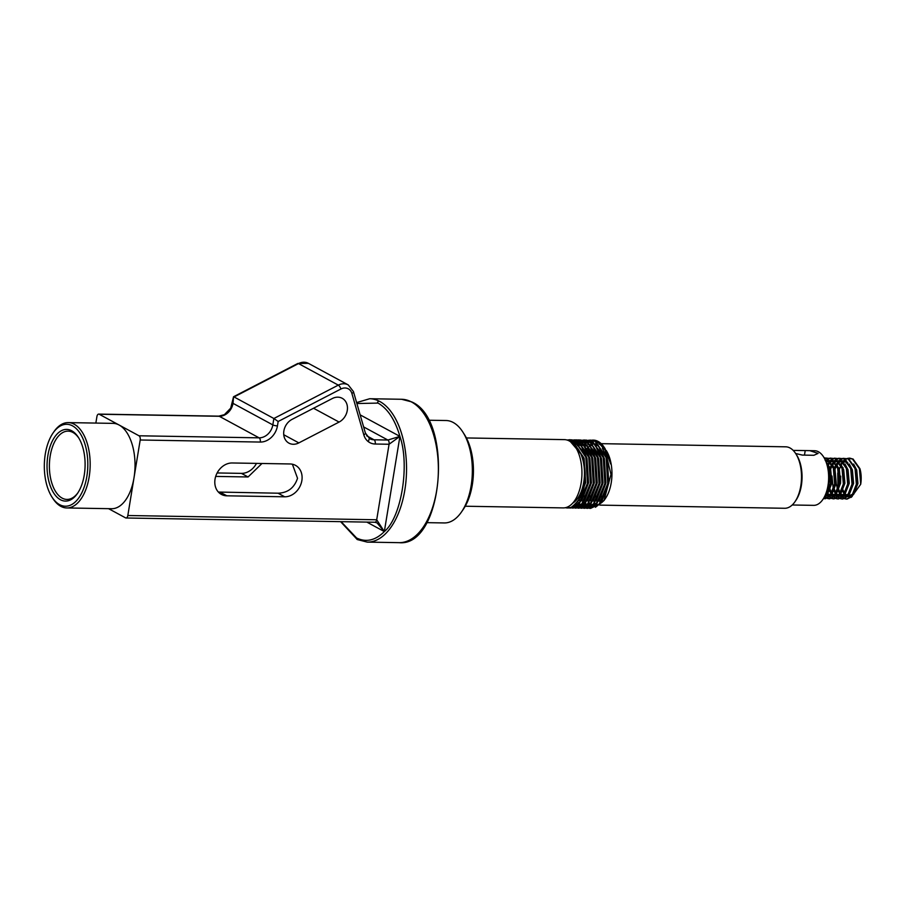 <?xml version="1.0" encoding="UTF-8"?>
<svg xmlns="http://www.w3.org/2000/svg" width="906" height="906" viewBox="0 0 906 906"><rect width="100%" height="100%" fill="white"/><g stroke="black" fill="none" stroke-linecap="round" stroke-linejoin="round"><path stroke-width="1.36" d="M108.584 508.674L125.56 517.858A3.42 1.812 -89 0 0 126.036 517.994A3.42 1.812 -89 0 0 127.825 515.514L376.703 519.772L384.337 531.573C375.435 540.452 366.194 542.592 356.602 538.005L341.12 521.663M356.885 403.532L378.062 403.091C387.734 408.651 395.027 419.75 399.92 436.386L389.07 444.257L376.703 519.772A3.42 1.812 91 0 1 374.914 522.241L126.036 517.994M369.274 438.459L368.38 441.709M823.577 456.896L824.437 458.243A25.606 13.59 91 0 1 828.571 485.095A25.606 13.59 91 0 1 823.747 498.175L822.852 499.5A27.316 14.496 -89 0 0 827.993 485.537A27.316 14.496 -89 0 0 823.577 456.896A27.316 14.496 -89 0 0 814.607 450.724L809.738 450.644L818.118 453.396L813.871 455.288L802.297 455.084L795.649 453.498M795.819 453.759L796.68 455.106A29.026 15.402 91 0 1 801.357 485.537A29.026 15.402 91 0 1 795.898 500.372L795.004 501.686A30.736 16.308 -89 0 0 800.779 485.978A30.736 16.308 -89 0 0 795.819 453.759A30.736 16.308 -89 0 0 785.728 446.817L601.176 443.668M84.247 475.095A35.855 19.026 91 0 1 77.497 493.408A35.855 19.026 91 0 1 55.107 495.027A35.855 19.026 91 0 1 47.893 455.412A35.855 19.026 91 0 1 78.46 437.496A35.855 19.026 91 0 1 84.247 475.095M78.89 438.198A34.145 18.12 -89 0 0 68.097 431.131A34.145 18.12 -89 0 0 50.204 455.911A34.145 18.12 -89 0 0 66.931 499.421A34.145 18.12 -89 0 0 77.95 492.739M793.169 450.395L809.738 450.644M586.182 449.716A30.736 16.308 91 0 1 587.348 448.232M587.745 447.779A30.736 16.308 91 0 1 588.923 446.613M589.466 446.148A30.736 16.308 91 0 1 590.565 445.344M591.29 444.891A30.736 16.308 91 0 1 592.762 444.2M593.305 444.008A30.736 16.308 91 0 1 594.257 443.759M595.706 443.589A30.736 16.308 91 0 1 596.182 443.578A30.736 16.308 91 0 1 596.85 443.612M599.126 444.144A30.736 16.308 91 0 1 600.485 444.755A30.736 16.308 91 0 1 603.815 447.349M603.249 445.967L597.994 441.426L593.339 440.112A34.145 18.12 -89 0 1 598.13 441.426A34.145 18.12 -89 0 1 603.249 445.967L605.117 448.719L610.701 464.042L606.273 450.52A30.736 16.308 91 0 1 611.233 482.739A30.736 16.308 91 0 1 605.446 498.447L603.985 500.576L595.423 507.281M593.079 440.112L591.811 440.169M579.67 500.848L580.214 501.675M568.934 507.915L570.202 508.028L578.991 503.725L587.496 483.238L585.865 457.281L574.834 441.029L569.919 439.716L567.122 440.056M569.115 507.892L570.565 508.028L579.342 503.725L587.858 483.249L586.227 457.281L575.197 441.029L570.101 439.716M571.833 507.96L573.102 508.073L581.879 503.77L590.384 483.294L588.764 457.326L577.734 441.075L571.55 439.818M571.369 439.84L568.538 440.599M573.283 508.073L582.241 503.77L590.746 483.294L589.127 457.326L578.096 441.086L571.731 439.852M571.55 439.874L568.719 440.69M574.721 508.017L575.99 508.119L584.778 503.815L593.283 483.34L591.652 457.371L580.621 441.131L574.449 439.874M574.257 439.897L572.988 440.135M572.807 440.18L569.953 441.381M576.171 508.119L585.14 503.827L593.645 483.351L592.014 457.383L580.984 441.131L575.888 439.818M577.62 508.062L578.889 508.175L587.666 503.872L596.182 483.385L594.551 457.428L583.521 441.177L577.337 439.92M577.156 439.942L575.888 440.18M575.706 440.225L574.427 440.656M574.245 440.735L572.501 441.63M571.879 442.037L576.057 441.754M579.07 508.175L588.028 503.872L596.533 483.396L594.914 457.428L583.883 441.177L578.787 439.863M580.52 508.107L581.777 508.221L590.565 503.917L599.07 483.442L597.439 457.473L586.42 441.222L580.236 439.976M581.958 508.221L590.927 503.929L599.432 483.442L597.801 457.485L586.771 441.233L580.418 439.999M580.225 440.022L578.957 440.282M578.775 440.339L577.507 440.792M577.315 440.871L576.046 441.516M575.367 441.935L573.962 442.966M583.407 508.164L584.676 508.266L593.453 503.963L601.969 483.487L600.338 457.519L589.308 441.279L583.124 440.022M584.857 508.277L593.815 503.974L602.331 483.498L600.701 457.53L589.67 441.279L584.574 439.965M586.307 508.209L587.564 508.323L596.352 504.019L604.857 483.544L603.226 457.575L592.207 441.324L586.023 440.067M587.745 508.323L596.714 504.019L605.219 483.544L603.589 457.575L592.569 441.335L586.205 440.101M586.023 440.123L584.744 440.384M584.563 440.441L583.294 440.894M583.113 440.962L581.833 441.618M579.466 443.306L578.9 443.815M578.707 443.997L577.439 445.333M589.194 508.255L590.463 508.368L599.24 504.064L607.756 483.589L606.125 457.621L595.095 441.369L588.911 440.123M590.644 508.368L599.602 504.076L608.119 483.6L606.488 457.632L595.457 441.381L590.361 440.067M579.319 503.759L579.999 504.483M581.346 505.718L581.935 506.171M582.173 506.341L583.26 507.02M565.412 507.7A34.145 18.12 -89 0 0 567.575 507.983A34.145 18.12 -89 0 0 571.165 507.36C584.574 497.383 588.402 480.237 582.649 455.933L570.52 441.754M567.62 507.983L571.165 507.36M570.395 507.62L571.652 507.938M283.872 430.939A13.658 11.166 -61.6 0 1 292.06 419.365L332.298 398.538A13.658 11.166 -61.6 0 1 342.196 398.289A13.658 11.166 -61.6 0 1 347.338 410.01A13.658 11.166 -61.6 0 1 339.082 422.071L298.844 442.898A13.658 11.166 -61.6 0 1 288.946 443.147A13.658 11.166 -61.6 0 1 283.872 430.939M301.857 480.633A17.078 13.952 118.4 0 0 295.515 465.367A17.078 13.952 118.4 0 0 290.079 463.963L232.196 462.977A17.078 13.952 118.4 0 0 215.866 475.877A17.078 13.952 118.4 0 0 221.381 494.404A17.078 13.952 118.4 0 0 226.817 495.809L284.699 496.794A17.078 13.952 118.4 0 0 301.857 480.633M292.389 464.223L297.53 478.289C294.314 487.881 287.825 492.841 278.051 493.204L218.38 492.06M215.685 476.409L248.074 476.964L261.981 463.487M45.3 454.008A40.974 21.744 -89 0 0 51.914 496.975A40.974 21.744 -89 0 0 86.84 476.499A40.974 21.744 -89 0 0 78.596 431.222A40.974 21.744 -89 0 0 53.012 433.068A40.974 21.744 -89 0 0 45.3 454.008M51.914 496.975L52.775 498.311A42.684 22.65 -89 0 0 66.784 507.96A42.684 22.65 -89 0 0 89.15 476.986A42.684 22.65 -89 0 0 68.244 422.604A42.684 22.65 -89 0 0 53.907 431.754L53.012 433.068M127.825 515.514L134.009 477.756A42.684 22.65 -89 0 0 119.094 425.005A42.684 22.65 -89 0 0 113.103 423.374L68.244 422.604M426.715 522.649L444.291 522.943A51.223 27.18 -89 0 0 461.494 511.958A51.223 27.18 -89 0 0 471.131 485.786A51.223 27.18 -89 0 0 462.864 432.083A51.223 27.18 -89 0 0 453.238 422.49A51.223 27.18 -89 0 0 446.046 420.52L428.459 420.225M461.494 511.958L463.306 509.331A47.803 25.368 -89 0 0 472.298 484.903A47.803 25.368 -89 0 0 464.574 434.778L462.864 432.083M465.231 506.228L563.238 507.904A34.145 18.12 -89 0 0 581.697 478.651A34.145 18.12 -89 0 0 569.195 440.928A34.145 18.12 -89 0 0 564.404 439.625L466.397 437.949M590.18 503.487A30.736 16.308 91 0 1 589.059 502.694M583.872 496.058A30.736 16.308 91 0 1 582.751 493.668M596.873 442.241L599.41 443.227L605.027 448.595M604.71 499.455A30.736 16.308 91 0 1 599.84 503.815M598.707 504.348A30.736 16.308 91 0 1 595.695 505.027M604.846 448.289L598.549 442.015M604.574 447.847L610.984 474.427L603.985 500.576M849.941 458.164L852.455 458.946L859.398 468.696L860.7 484.28A20.487 10.872 91 0 0 859.941 468.708L852.999 458.957L847.756 458.493M847.484 458.583L845.57 459.58M845.298 459.784L843.361 461.584M843.09 461.913L841.142 464.835M840.859 465.378L838.865 470.61M849.398 458.153L847.495 458.402M847.212 458.481L845.298 459.387M845.026 459.569L843.101 461.267M842.818 461.573L840.881 464.325M838.956 468.549L838.616 469.614M844.902 498.583L847.065 499.093L852.127 496.511L856.906 484.223L855.604 468.629L848.662 458.878L843.418 458.413M843.146 458.504L841.221 459.512M840.949 459.704L839.024 461.505M838.752 461.834L836.804 464.767M836.521 465.299L834.528 470.531M844.63 498.696L846.521 499.081L851.583 496.499L856.363 484.212L855.06 468.629L848.118 458.866L843.146 458.323M842.874 458.402L840.961 459.319M840.689 459.501L838.752 461.188M838.48 461.505L836.532 464.257M836.261 464.755L834.267 469.535M840.564 498.515L842.727 499.025L847.778 496.431L852.557 484.144L851.255 468.561L844.313 458.798L839.081 458.345M838.809 458.436L836.884 459.433M836.612 459.625L834.686 461.437M834.403 461.766L832.455 464.687M832.172 465.22L830.179 470.463M840.292 498.617L842.184 499.013L847.235 496.431L852.014 484.132L850.711 468.549L843.769 458.798L838.809 458.255M838.537 458.334L836.623 459.24M836.34 459.421L834.415 461.12M834.143 461.426L832.195 464.178M830.281 468.402L829.93 469.467M836.227 498.436L838.39 498.946L843.441 496.363L848.22 484.064L846.917 468.481L839.975 458.73L834.743 458.266M834.46 458.357L832.546 459.365M832.274 459.557L830.338 461.358M830.066 461.686L828.118 464.619M835.944 498.549L837.846 498.934L842.897 496.352L847.676 484.064L846.374 468.47L839.432 458.719L834.471 458.176M834.2 458.255L832.274 459.172M832.002 459.353L830.077 461.041M829.805 461.347L827.858 464.11M831.878 498.368L834.041 498.878L839.103 496.284L843.882 483.997L842.58 468.413L835.638 458.651L830.394 458.187M830.123 458.289L828.209 459.285M827.925 459.478L826.034 461.245M831.606 498.47L833.497 498.866L838.56 496.273L843.339 483.985L842.036 468.402L835.094 458.651L830.123 458.108M829.851 458.187L827.937 459.093M827.665 459.274L825.853 460.837M827.54 498.289L829.703 498.798L834.754 496.216L839.534 483.917L838.231 468.334L831.289 458.583L826.057 458.119M825.785 458.21L824.709 458.696M827.269 498.402L829.16 498.787L834.211 496.205L839.001 483.917L837.688 468.323L830.745 458.572L825.785 458.028M825.513 458.108L824.585 458.481M823.611 498.391L825.366 498.719L830.417 496.137L835.196 483.849L833.894 468.266L826.952 458.504L824.109 457.723M823.52 498.526L824.822 498.719L829.873 496.126L834.653 483.838L833.35 468.255L826.408 458.493L824.132 457.768M838.299 473.011L838.299 487.632M838.56 488.73L839.341 491.29M840.643 494.178L842.489 496.782M842.761 497.054L844.63 498.459M837.756 473L838.016 488.719M838.277 489.67L838.56 490.61M840.36 494.631L842.218 497.043M842.478 497.303L844.358 498.572M834.222 488.651L835.004 491.222M836.295 494.11L838.152 496.703M838.412 496.986L840.292 498.379M833.928 489.591L835.751 494.098M836.023 494.551L837.869 496.975M838.141 497.224L840.021 498.504M829.873 488.583L830.655 491.143M831.957 494.03L833.803 496.635M834.075 496.907L835.955 498.311M829.59 489.523L831.414 494.019L829.273 490.452M831.674 494.483L833.531 496.896M833.803 497.156L835.683 498.425M826.748 492.185L827.348 493.464M827.62 493.963L829.466 496.556M829.737 496.839L831.606 498.232M826.51 492.841L827.076 493.951L826.408 493.079M827.337 494.404L829.194 496.828M829.454 497.077L831.334 498.357M825.389 496.76L827.269 498.153M825.117 497.009L826.997 498.277M823.996 497.813L826.079 496.069L830.859 483.77L829.556 468.187L826.136 461.448M824.437 497.111L825.536 496.058L830.315 483.759L830.44 475.265L827.858 467.326M860.7 484.28L851.266 497.36M850.7 497.371L847.767 496.443M844.777 494.574L847.438 496.205L845.173 493.929M844.868 493.487L842.716 489.421M842.671 468.696L843.09 467.655L842.648 468.617M572.671 503.158A30.736 16.308 -89 0 0 584.461 474.121A30.736 16.308 -89 0 0 573.668 444.687M66.784 507.96L111.642 508.719A42.684 22.65 -89 0 0 134.009 477.756L140.192 439.999A3.42 1.812 -89 0 0 139.003 435.786L259.093 437.836A13.658 11.166 118.4 0 0 272.819 424.903L273.872 418.504L278.165 421.494L277.451 425.888A17.078 13.952 -61.6 0 1 260.294 442.06L140.192 439.999M99.184 414.235A3.42 1.812 -89 0 0 98.709 414.099L218.81 416.148L224.405 414.665L230.713 408.142L233.544 396.749L233.012 403.351A13.658 11.166 -61.6 0 1 219.286 416.284L99.184 414.235L139.003 435.786M98.709 414.099A3.42 1.812 -89 0 0 96.919 416.579L95.855 423.068M256.489 463.385A17.078 13.952 -61.6 0 1 241.426 473.374L217.134 472.955M233.544 396.749L297.78 363.487A3.42 1.257 62.6 0 1 298.504 363.578L234.054 396.953L273.872 418.504L338.312 385.129A13.658 11.166 -61.6 0 1 348.21 384.891L308.391 363.34A13.658 11.166 118.4 0 0 298.504 363.578L338.312 385.129A3.42 1.257 62.6 0 1 340.894 389.014L278.165 421.494M366.613 435.775L374.042 439.795L387.87 440.033L399.92 436.386C409.954 465.129 401.381 517.496 384.337 531.573L377.021 522.898L375.209 522.207M599.806 505.118L784.675 508.277A30.736 16.308 -89 0 0 795.004 501.686M792.206 504.993L813.679 505.355A27.316 14.496 -89 0 0 822.852 499.5M588.843 443.917L588.062 444.472M587.382 445.027L586.42 445.899M581.063 497.247L582.116 499.149M583.928 501.731L584.948 502.875M585.503 503.419L586.941 504.597M587.145 504.744L587.801 505.163M588.934 505.752L590.678 506.329M591.04 506.409L592.479 506.556M601.867 501.211L608.809 483.113L607.247 458.549L602.365 448.255M592.139 441.947L590.882 442.003M590.327 442.083L588.73 442.49M588.492 442.581L587.779 442.864M585.956 443.872L585.174 444.427M584.959 444.586L583.532 445.843M579.568 499.659L580.633 501.177M589.591 506.511L590.497 506.477M590.95 506.42L596.907 503.396M598.979 501.165L605.91 483.068L604.347 458.504L599.466 448.198M597.314 445.684L590.995 442.083M590.519 442.003L589.24 441.89M596.08 501.12L603.022 483.011L601.459 458.459L596.578 448.153M586.352 441.845L585.095 441.901M584.54 441.981L583.453 442.23M582.705 442.479L581.992 442.762M580.168 443.77L579.387 444.325M578.696 444.869L577.598 445.888M583.804 506.409L584.71 506.375M585.163 506.318L591.12 503.294M593.181 501.063L600.123 482.966L598.56 458.402L593.679 448.108M591.527 445.582L585.208 441.992M584.732 441.901L582.196 441.856M581.641 441.935L580.553 442.185M579.806 442.434L579.093 442.717M577.269 443.725L576.171 444.518M590.293 501.018L597.235 482.921L595.672 458.357L590.791 448.051M580.565 441.743L579.308 441.811M578.753 441.89L577.666 442.139M576.918 442.377L576.205 442.672M575.842 442.841L574.744 443.442M578.017 506.307L578.923 506.273M579.376 506.228L585.333 503.192M587.394 500.973L594.336 482.864L592.773 458.311L587.892 448.006M585.74 445.48L579.421 441.89M578.945 441.8L576.409 441.754M575.854 441.834L574.766 442.083M574.404 442.196L573.305 442.615M573.668 506.114L575.117 506.261M584.506 500.916L591.437 482.819L589.885 458.255L585.004 447.949M582.841 445.435L576.533 441.834M573.419 506.148L579.546 503.09M581.607 500.871L588.549 482.773L586.986 458.21L582.105 447.904M579.953 445.39L576.533 442.841L570.429 441.686M577.722 501.981L585.65 482.717L584.098 458.153L573.645 442.785L570.406 441.675M606.646 451.686L598.968 443.227L597.19 442.468M585.559 446.024L584.495 447.179M580.689 497.904L581.743 499.704M583.6 502.184L584.574 503.215M585.185 503.77L586.635 504.88M586.85 505.016L587.439 505.355M587.79 505.537L588.447 505.842M588.685 505.933L590.316 506.397M590.859 506.477L591.754 506.545M591.414 441.935L590.78 441.947M589.965 442.015L588.504 442.321M588.254 442.4L587.416 442.694M585.593 443.623L584.868 444.11M584.653 444.257L583.215 445.446M579.206 500.18L580.259 501.607M588.866 506.499L590.723 506.329M591.29 506.194L597.156 502.422L601.425 495.944M601.969 453.929L593.181 443.125L591.403 442.366M590.803 442.196L588.526 441.879M585.627 441.834L584.993 441.845M584.177 441.913L583.09 442.128M582.728 442.219L584.495 442.977L593.294 453.781M582.467 442.298L581.629 442.604M579.806 443.532L579.081 444.008M578.345 444.563L577.235 445.526M583.079 506.397L584.936 506.228M585.503 506.092L591.369 502.32L595.638 495.842M596.182 453.827L587.394 443.023L585.604 442.264M585.016 442.094L582.105 441.788M581.29 441.868L580.191 442.071M579.829 442.173L581.607 442.921L590.395 453.725M579.58 442.253L578.741 442.547M576.907 443.476L575.808 444.223M582.128 442.049L579.206 441.743M578.39 441.822L577.303 442.026M576.941 442.128L578.707 442.875L587.507 453.68M576.68 442.196L575.842 442.502M575.48 442.66L574.381 443.215M577.292 506.295L579.149 506.126M579.704 506.001L585.582 502.23L589.851 495.752M579.228 441.992L576.318 441.698M575.491 441.766L572.954 442.456M573.385 506.171L574.393 506.25M576.329 441.947L572.966 441.675M572.603 441.72L571.516 441.924M573.691 505.956L579.795 502.128L584.064 495.65M584.608 453.623L575.808 442.83L570.304 441.607M844.301 492.536L844.89 493.442M845.207 493.861L847.676 495.91M848.084 496.08L852.444 495.412M853.724 494.302L857.937 483.498L856.736 470.021L853.622 464.053M846.634 461.041L843.916 462.309M839.16 469.104L838.763 470.191M838.446 471.165L837.812 473.736L838.175 488.153M838.458 489.081L840.553 493.362M840.87 493.781L843.339 495.842M843.746 496.012L848.107 495.344M849.386 494.223L853.599 483.419L852.399 469.942L849.284 463.985M847.801 462.479L842.75 460.882M842.297 460.961L839.579 462.23M839.228 462.502L836.929 465.038M836.612 465.514L834.426 470.123M834.12 489.002L836.215 493.294M836.532 493.713L838.99 495.763M839.398 495.933L843.769 495.265M845.038 494.144L849.262 483.351L848.061 469.874L844.947 463.906M843.452 462.411L838.412 460.803M837.959 460.894L835.241 462.162M834.89 462.434L832.591 464.959M830.485 468.957L830.077 470.044M829.771 488.934L831.867 493.215M832.184 493.634L834.653 495.684M835.06 495.865L839.432 495.197M840.7 494.076L844.913 483.272L843.713 469.795L840.598 463.838M839.115 462.332L834.075 460.735M833.611 460.814L830.904 462.083M830.553 462.354L828.254 464.891M826.816 492.026L827.529 493.147M827.846 493.566L830.315 495.616M830.723 495.786L835.083 495.118M836.363 493.997L840.575 483.204L839.375 469.727L836.261 463.759M834.777 462.264L829.726 460.656M829.273 460.746L826.555 462.015M826.385 495.718L830.745 495.038M832.025 493.929L836.238 483.125L835.038 469.648L831.923 463.679M830.428 462.185L825.717 460.554L827.869 461.199L832.954 467.088M825.287 495.582L826.408 494.97M827.676 493.849L831.889 483.057L830.689 469.58L827.586 463.612M840.677 476.16L840.553 483.419M842.286 490.678L844.449 494.223M847.903 496.295L852.795 494.11L854.517 491.562M846.498 460.894L843.554 461.822M843.192 462.049L840.825 464.246M838.65 467.779L838.299 468.549M836.204 483.34L837.654 489.874M837.948 490.599L840.111 494.155M840.44 494.506L843.09 496.126M843.565 496.228L848.458 494.03L850.168 491.494M850.315 467.383L845.241 461.494L842.693 460.814M842.161 460.814L839.216 461.743M838.854 461.969L836.487 464.166M836.17 464.574L833.962 468.47M831.991 476.012L833.316 489.795M833.611 490.531L835.762 494.076M836.102 494.427L838.752 496.058M839.216 496.148L844.109 493.963L845.83 491.414M845.978 467.315L840.893 461.414L838.344 460.735M837.823 460.746L834.868 461.675M834.505 461.89L832.15 464.087M831.821 464.506L829.624 468.402M831.753 494.359L834.415 495.978M834.879 496.08L839.771 493.883L841.493 491.335M833.475 460.667L830.53 461.596M830.168 461.822L827.801 464.019M827.416 494.28L830.066 495.91M830.542 496.001L835.434 493.815L837.144 491.267M837.291 467.156L832.218 461.267L829.67 460.588M829.137 460.599L826.193 461.516M826.193 495.933L831.085 493.736L832.807 491.188M825.751 494.631L828.469 491.12M340.599 521.663L357.27 539.557A1.71 1.404 -63.1 0 1 356.602 538.005M357.27 539.557L367.258 542.116A71.71 38.052 -89 0 0 406.013 480.678A71.71 38.052 -89 0 0 379.773 401.471A71.71 38.052 -89 0 0 379.172 401.165A1.71 1.404 116.9 0 0 377.474 402.785M379.172 401.165A71.71 38.052 -89 0 0 369.705 398.731L401.539 399.274L411.55 401.845C454.008 419.285 443.544 547.179 399.093 542.66A71.71 38.052 -89 0 0 437.847 481.222A71.71 38.052 -89 0 0 411.607 402.026A71.71 38.052 -89 0 0 411.041 401.72A71.71 38.052 -89 0 0 401.539 399.274M363.612 426.907L387.87 440.033A3.42 1.812 91 0 1 389.07 444.257L375.231 444.019A17.078 13.952 -61.6 0 1 363.827 434.903L351.89 393.453A10.249 8.369 118.4 0 0 340.894 389.014M363.827 434.903A3.42 1.518 163.9 0 0 365.378 433.023L369.682 438.674A13.658 11.166 118.4 0 0 374.042 439.795A3.42 1.812 91 0 1 375.231 444.019M232.536 402.842A3.42 0.77 9.3 0 0 233.012 403.351L272.819 424.903A3.42 0.77 9.3 0 0 277.451 425.888M260.294 442.06A3.42 1.812 91 0 0 259.093 437.836L219.286 416.284A3.42 1.812 91 0 0 218.81 416.148M360.146 414.857L399.92 436.386L384.337 531.573L366.839 522.105M248.074 476.964L241.426 473.374M278.051 493.204L284.699 496.794M220.169 492.207L226.817 495.809M339.082 422.071L313.544 408.244M298.844 442.898L283.748 434.733M365.378 433.023L353.442 391.573A3.42 1.518 163.9 0 1 351.89 393.453M804.471 455.129L805.219 450.599M356.613 402.592L369.705 398.731M367.258 542.116L399.093 542.66M297.78 363.487L308.391 363.34M353.442 391.573L348.21 384.891M377.021 522.898L374.914 522.241M576.941 441.686L577.666 441.698M574.053 441.63L574.778 441.652M571.154 441.584L571.879 441.596M848.469 496.352L849.556 496.363M844.132 496.273L845.219 496.295M842.569 460.814L843.656 460.826M839.794 496.194L840.87 496.216M838.22 460.735L839.307 460.758M835.445 496.126L836.532 496.148M833.882 460.656L834.97 460.678M831.108 496.046L832.195 496.069M829.545 460.588L830.632 460.61M826.77 495.978L827.858 495.99M825.207 460.508L826.283 460.531"/></g></svg>
